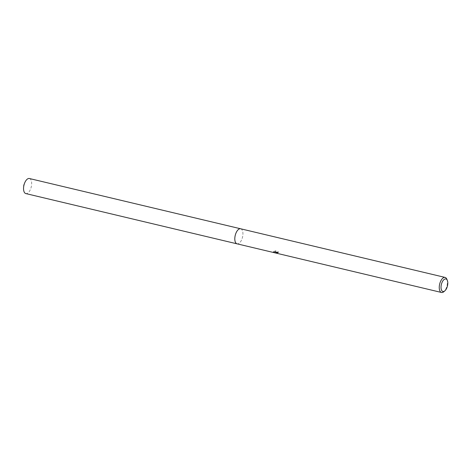 <?xml version="1.0" encoding="UTF-8"?>
<svg xmlns="http://www.w3.org/2000/svg" width="471" height="471" viewBox="0 0 471 471"><rect width="100%" height="100%" fill="white"/><g stroke="black" fill="none" stroke-linecap="round" stroke-linejoin="round"><path stroke-width="0.35" stroke-dasharray="2.35 1.77" d="M240.657 228.782A7.736 3.75 -76.6 0 1 241.729 229.459A7.736 3.75 -76.6 0 1 242.583 236.889A7.736 3.75 -76.6 0 1 238.65 243.572A7.736 3.75 -76.6 0 1 238.338 243.719A7.736 3.75 -76.6 0 1 237.078 243.837M240.74 228.806A7.742 3.75 -76.6 0 1 241.729 229.454A7.742 3.75 -76.6 0 1 242.583 236.884A7.742 3.75 -76.6 0 1 238.65 243.578A7.742 3.75 -76.6 0 1 238.332 243.719A7.742 3.75 -76.6 0 1 237.16 243.854M275.553 252.279L278.638 251.755A7.306 3.544 -76.6 0 1 278.202 252.126L278.19 252.533A7.736 3.75 103.4 0 0 278.626 252.173L275.541 252.691L275.894 251.178L273.498 252.05L275.435 252.792L273.327 252.291L273.339 251.879L275.447 252.379L273.51 251.649L275.906 250.755L275.541 252.691M273.357 252.179L273.863 252.568M273.598 252.485L276.2 253.104L276.212 252.68L273.616 252.062L273.598 252.485M275.694 253.009L277.76 253.227M278.202 252.126L276.312 252.444L277.443 252.827L277.431 253.239L276.3 252.85L278.19 252.533M277.772 252.821L275.706 252.58M278.638 251.755L278.626 252.173M273.875 252.144L273.368 251.773M275.447 252.379L275.435 252.792M273.51 251.649L273.498 252.05M275.906 250.755L275.894 251.178M446.826 279.168A7.736 3.75 -76.6 0 1 443.847 291.702M29.402 178.521A7.736 3.75 -76.6 0 1 31.669 183.89A7.736 3.75 -76.6 0 1 25.817 193.575M240.775 228.812A7.742 3.75 -76.6 0 1 242.924 234.152A7.742 3.75 -76.6 0 1 237.196 243.866M276.3 252.85L276.312 252.444"/><path stroke-width="0.71" d="M444.854 290.837A6.447 3.126 -76.6 0 1 444.23 291.266A6.447 3.126 -76.6 0 1 441.027 287.01A6.447 3.126 -76.6 0 1 444.589 279.162A6.447 3.126 -76.6 0 1 447.338 280.398A6.447 3.126 -76.6 0 1 444.854 290.837L443.847 291.702A7.736 3.75 -76.6 0 1 443.093 292.22A7.736 3.75 -76.6 0 1 441.521 292.479L237.078 243.837A7.736 3.75 -76.6 0 1 234.935 236.966A7.736 3.75 -76.6 0 1 239.08 229.047A7.736 3.75 -76.6 0 1 240.657 228.782A7.742 3.75 -76.6 0 1 240.775 228.812M237.16 243.854A7.742 3.75 -76.6 0 1 234.917 237.054A7.742 3.75 -76.6 0 1 239.08 229.041A7.742 3.75 -76.6 0 1 240.74 228.806M441.521 292.479A7.736 3.75 -76.6 0 1 439.378 285.609A7.736 3.75 -76.6 0 1 443.529 277.69A7.736 3.75 -76.6 0 1 445.101 277.425A7.736 3.75 -76.6 0 1 446.826 279.168L447.338 280.398M237.196 243.866A7.742 3.75 -76.6 0 1 237.072 243.843L25.817 193.575A7.736 3.75 -76.6 0 1 23.55 188.2A7.736 3.75 -76.6 0 1 23.603 187.317A7.736 3.75 -76.6 0 1 24.604 183.107A7.736 3.75 -76.6 0 1 29.402 178.521L445.101 277.425M237.072 243.843A7.742 3.75 -76.6 0 1 234.799 238.467A7.742 3.75 -76.6 0 1 240.657 228.776M24.604 183.107L23.809 185.144L23.603 187.317"/></g></svg>
